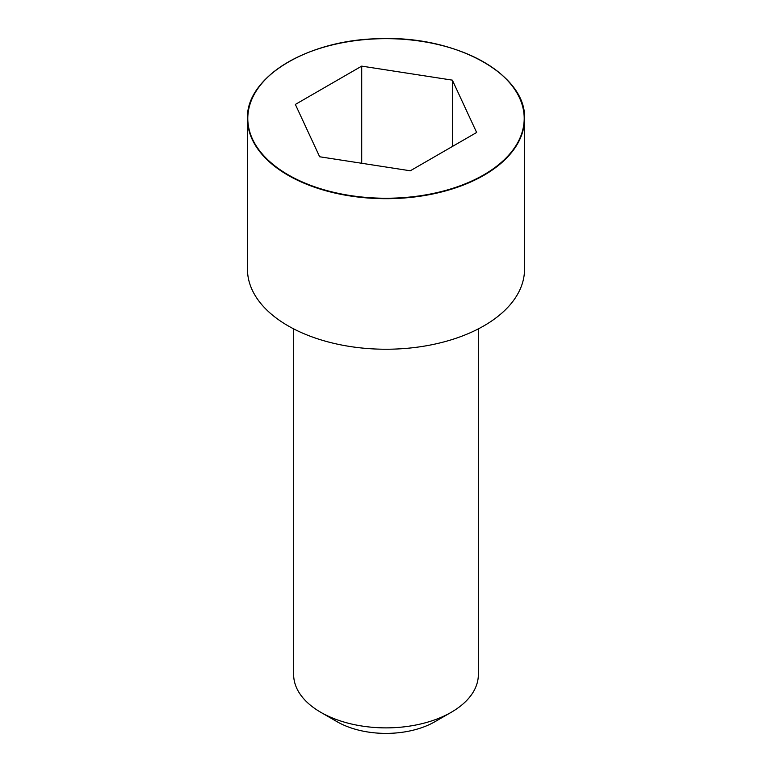 <?xml version="1.0" encoding="UTF-8"?>
<svg xmlns="http://www.w3.org/2000/svg" width="772" height="772" viewBox="0 0 772 772"><rect width="100%" height="100%" fill="white"/><g stroke="black" fill="none" stroke-linecap="round" stroke-linejoin="round"><path stroke-width="1.16" d="M288.159 62.098A138.526 79.979 0 0 0 247.474 118.714L247.474 269.264A138.526 79.979 0 0 0 332.993 343.154A138.526 79.979 0 0 0 483.957 325.813A138.526 79.979 0 0 0 524.526 269.264L524.526 118.714A138.526 79.979 0 0 0 483.841 62.098M293.649 328.872L293.649 674.564A92.35 53.316 0 0 0 320.698 712.257A92.35 53.316 0 0 0 451.302 712.266A92.35 53.316 0 0 0 451.302 712.257A92.35 53.316 0 0 0 478.35 674.564L478.35 328.872M451.302 712.266L434.974 721.685L451.302 712.257M320.698 712.257L337.026 721.685A69.268 39.99 0 0 0 434.974 721.685M319.647 156.764L410.289 170.786L476.642 132.475L452.353 80.143L361.711 66.122L295.358 104.432L319.647 156.764M452.353 80.143L452.353 146.497M361.711 66.122L361.711 163.268M483.957 175.263A138.526 79.979 0 0 0 524.526 118.714C526.707 74.739 456.155 35.502 379.872 38.677C307.932 39.507 245.67 77.316 247.474 118.714A138.526 79.979 0 0 0 332.993 192.604A138.526 79.979 0 0 0 483.957 175.263M483.726 174.877A138.207 79.796 0 0 0 421.773 41.379A138.207 79.796 0 0 0 252.502 139.105A138.207 79.796 0 0 0 483.726 174.877"/></g></svg>
